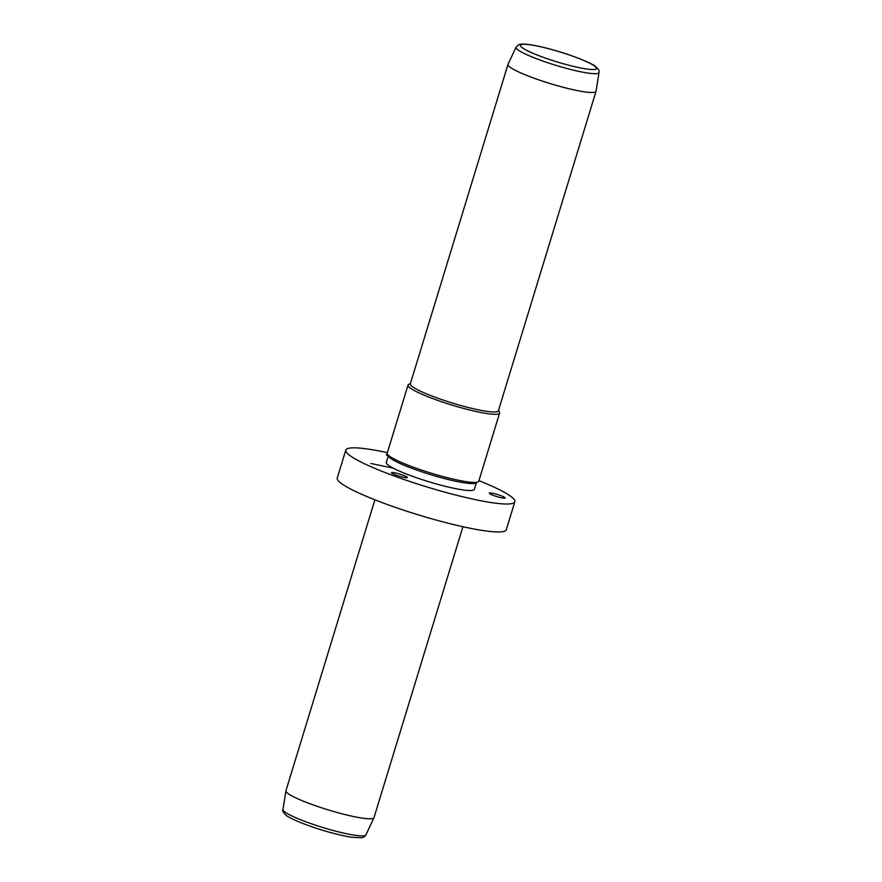 <?xml version="1.0" encoding="UTF-8"?>
<svg xmlns="http://www.w3.org/2000/svg" width="882" height="882" viewBox="0 0 882 882"><rect width="100%" height="100%" fill="white"/><g stroke="black" fill="none" stroke-linecap="round" stroke-linejoin="round"><path stroke-width="1.32" d="M387.562 454.45A8.291 1.08 17 0 0 387.374 454.439A8.291 1.08 17 0 0 386.404 454.649A8.291 1.08 17 0 0 388.278 455.994M478.948 480.646A88.387 11.532 -163 0 1 514.845 501.759L506.312 529.696A88.387 11.532 -163 0 1 427.494 517.591A88.387 11.532 -163 0 1 337.255 478.011L345.799 450.074A88.387 11.532 -163 0 1 387.374 452.653M514.845 501.759A88.387 11.532 -163 0 1 436.028 489.664A88.387 11.532 -163 0 1 345.799 450.074M476.368 482.774L474.351 489.378A46.04 6.009 -163 0 1 433.294 483.071A46.04 6.009 -163 0 1 386.305 462.466L388.323 455.862M478.143 481.859L475.872 483.038A46.04 6.009 -163 0 1 435.432 476.093A46.04 6.009 -163 0 1 388.587 456.347L387.363 454.098A47.882 6.251 17 0 0 436.083 474.637A47.882 6.251 17 0 0 478.143 481.859A47.882 6.251 17 0 0 478.783 481.186L499.598 413.096A47.882 6.251 -163 0 1 456.898 406.547A47.882 6.251 -163 0 1 408.024 385.103A47.882 6.251 -163 0 1 408.664 384.442L410.439 383.516M408.024 385.103L387.209 453.194A47.882 6.251 17 0 0 387.363 454.098M498.484 410.439L499.433 412.192A47.882 6.251 -163 0 1 499.598 413.096M596.045 91.32L498.363 410.814A46.04 6.009 -163 0 1 457.317 404.507A46.04 6.009 -163 0 1 410.317 383.89L507.999 64.397A46.04 6.009 -163 0 1 508.043 64.287L516.069 47.132A43.372 5.667 -163 0 0 560.313 66.657A43.372 5.667 -163 0 0 599.01 72.489L596.078 91.21A46.04 6.009 -163 0 1 596.045 91.32A46.04 6.009 -163 0 1 554.999 85.014A46.04 6.009 -163 0 1 507.999 64.397M374.883 499.818L285.955 790.691A46.04 6.009 17 0 0 285.922 790.801A46.04 6.009 17 0 0 332.944 811.308A46.04 6.009 17 0 0 373.957 817.713A46.04 6.009 17 0 0 374.001 817.614L462.929 526.73M399.579 476.291A8.291 1.08 -163 0 1 391.487 472.686A8.291 1.08 -163 0 1 399.259 473.932A8.291 1.08 -163 0 1 407.341 477.537A8.291 1.08 -163 0 1 399.579 476.291M504.019 497.029A8.291 1.08 -163 0 1 505.154 497.999A8.291 1.08 -163 0 1 499.212 497.261A8.291 1.08 -163 0 1 490.447 494.129A8.291 1.08 -163 0 1 489.301 493.159A8.291 1.08 -163 0 1 495.254 493.887A8.291 1.08 -163 0 1 504.019 497.029M393.174 468.144L370.881 463.48M560.996 63.085A39.734 5.182 -163 0 1 520.49 45.886A39.734 5.182 -163 0 1 555.869 50.726A39.734 5.182 -163 0 1 596.364 67.925A39.734 5.182 -163 0 1 560.996 63.085M282.99 809.511C282.229 810.734 283.343 812.708 286.319 815.42C288.579 817.823 306.23 825.64 326.175 831.318C336.318 834.251 344.939 836.246 352.061 837.316L361.697 837.724C363.638 837.371 365.049 836.423 365.931 834.879A43.372 5.667 -163 0 1 327.288 828.837A43.372 5.667 -163 0 1 282.99 809.511L285.922 790.801M599.01 72.489C599.771 71.266 598.658 69.303 595.681 66.591C593.421 64.177 575.77 56.371 555.825 50.682C543.466 47.121 533.566 44.971 526.157 44.243C519.498 43.902 520.887 44.221 518.473 44.828L516.069 47.132M365.931 834.879L373.957 817.713"/></g></svg>
